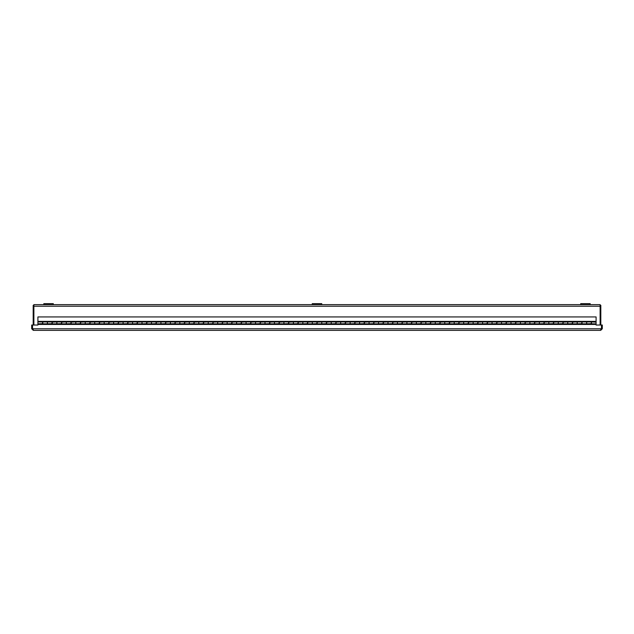 <?xml version="1.0" encoding="UTF-8"?>
<svg xmlns="http://www.w3.org/2000/svg" width="634" height="634" viewBox="0 0 634 634"><rect width="100%" height="100%" fill="white"/><g stroke="black" fill="none" stroke-linecap="round" stroke-linejoin="round"><path stroke-width="0.95" d="M33.879 325.02L33.879 304.637L43.825 304.637L33.879 304.637M600.121 304.637L590.175 304.637L600.121 304.637L600.121 325.02M580.72 304.637L321.731 304.637L580.72 304.637L580.72 303.654L590.175 303.654L590.175 304.637L580.72 304.637M312.269 304.637L53.28 304.637L312.269 304.637L312.269 303.654L321.731 303.654L321.731 304.637L312.269 304.637M33.879 305.334L33.182 305.334L33.182 325.02M600.121 305.334L600.818 305.334L600.818 325.02M33.285 329.648L32.397 328.761L32.397 325.02L31.7 325.02L31.7 328.761L33.285 330.346L32.532 328.761L32.532 325.02L37.905 325.02L37.905 324.434L596.095 324.434L591.292 324.22L591.292 321.945L586.704 321.945L586.704 324.22L581.83 324.22L581.83 321.945L577.241 321.945L577.241 324.22L572.367 324.22L572.367 321.945L567.779 321.945L567.779 324.22L562.905 324.22L562.905 321.945L558.316 321.945L558.316 324.22L553.45 324.22L553.45 321.945L548.862 321.945L548.862 324.22L543.988 324.22L543.988 321.945L539.399 321.945L539.399 324.22L534.525 324.22L534.525 321.945L529.937 321.945L529.937 324.22L525.063 324.22L525.063 321.945L520.474 321.945L520.474 324.22L515.601 324.22L515.601 321.945L511.012 321.945L511.012 324.22L506.146 324.22L506.146 321.945L501.557 321.945L501.557 324.22L496.684 324.22L496.684 321.945L492.095 321.945L492.095 324.22L487.221 324.22L487.221 321.945L482.632 321.945L482.632 324.22L477.759 324.22L477.759 321.945L473.17 321.945L473.17 324.22L468.304 324.22L468.304 321.945L463.716 321.945L463.716 324.22L458.842 324.22L458.842 321.945L454.253 321.945L454.253 324.22L449.379 324.22L449.379 321.945L444.791 321.945L444.791 324.22L439.917 324.22L439.917 321.945L435.328 321.945L435.328 324.22L430.454 324.22L430.454 321.945L425.866 321.945L425.866 324.22L421 324.22L421 321.945L416.411 321.945L416.411 324.22L411.537 324.22L411.537 321.945L406.949 321.945L406.949 324.22L402.075 324.22L402.075 321.945L397.486 321.945L397.486 324.22L392.612 324.22L392.612 321.945L388.024 321.945L388.024 324.22L383.158 324.22L383.158 321.945L378.569 321.945L378.569 324.22L373.695 324.22L373.695 321.945L369.107 321.945L369.107 324.22L364.233 324.22L364.233 321.945L359.644 321.945L359.644 324.22L354.771 324.22L354.771 321.945L350.182 321.945L350.182 324.22L345.308 324.22L345.308 321.945L340.72 321.945L340.72 324.22L335.854 324.22L335.854 321.945L331.265 321.945L331.265 324.22L326.391 324.22L326.391 321.945L321.803 321.945L321.803 324.22L316.929 324.22L316.929 321.945L312.34 321.945L312.34 324.22L307.466 324.22L307.466 321.945L302.878 321.945L302.878 324.22L298.004 324.22L298.004 321.945L293.415 321.945L293.415 324.22L288.549 324.22L288.549 321.945L283.961 321.945L283.961 324.22L279.087 324.22L279.087 321.945L274.498 321.945L274.498 324.22L269.624 324.22L269.624 321.945L265.036 321.945L265.036 324.22L260.162 324.22L260.162 321.945L255.573 321.945L255.573 324.22L250.707 324.22L250.707 321.945L246.119 321.945L246.119 324.22L241.245 324.22L241.245 321.945L236.656 321.945L236.656 324.22L231.782 324.22L231.782 321.945L227.194 321.945L227.194 324.22L222.32 324.22L222.32 321.945L217.731 321.945L217.731 324.22L212.858 324.22L212.858 321.945L208.269 321.945L208.269 324.22L203.403 324.22L203.403 321.945L198.814 321.945L198.814 324.22L193.941 324.22L193.941 321.945L189.352 321.945L189.352 324.22L184.478 324.22L184.478 321.945L179.89 321.945L179.89 324.22L175.016 324.22L175.016 321.945L170.427 321.945L170.427 324.22L165.561 324.22L165.561 321.945L160.973 321.945L160.973 324.22L156.099 324.22L156.099 321.945L151.51 321.945L151.51 324.22L146.636 324.22L146.636 321.945L142.048 321.945L142.048 324.22L137.174 324.22L137.174 321.945L132.585 321.945L132.585 324.22L127.711 324.22L127.711 321.945L123.123 321.945L123.123 324.22L118.257 324.22L118.257 321.945L113.668 321.945L113.668 324.22L108.794 324.22L108.794 321.945L104.206 321.945L104.206 324.22L99.332 324.22L99.332 321.945L94.743 321.945L94.743 324.22L89.87 324.22L89.87 321.945L85.281 321.945L85.281 324.22L80.407 324.22L80.407 321.945L75.826 321.945L75.826 324.22L70.953 324.22L70.953 321.945L66.364 321.945L66.364 324.22L61.49 324.22L61.49 321.945L56.901 321.945L56.901 324.22L52.028 324.22L52.028 321.945L47.439 321.945L47.439 324.22L42.565 324.22L42.565 321.945L37.905 321.945L37.905 324.434M596.095 324.434L596.095 325.02L601.468 325.02L601.468 328.761L600.715 330.346L602.3 328.761L602.3 325.02L601.603 325.02L601.603 328.761L600.715 329.648M32.397 328.761L31.7 328.761M602.3 328.761L601.603 328.761M600.715 330.346L33.285 330.346L600.715 330.346M42.779 322.159L42.779 321.573L37.905 321.573L37.905 316.937L596.095 316.937L596.095 323.839L591.506 323.839L591.506 321.945L596.095 322.159M37.905 321.383L596.095 321.383M591.506 322.159L591.506 321.573L586.632 321.573L586.632 323.839L582.044 323.839L582.044 321.945L586.632 321.945M47.368 321.945L42.779 321.945L42.779 323.839L47.368 323.839L47.368 321.573L52.242 321.573L52.242 323.839L56.83 323.839L56.83 321.573L61.704 321.573L61.704 323.839L66.293 323.839L66.293 321.573L71.166 321.573L71.166 323.839L75.755 323.839L75.755 321.573L80.621 321.573L80.621 323.839L85.21 323.839L85.21 321.573L90.083 321.573L90.083 323.839L94.672 323.839L94.672 321.573L99.546 321.573L99.546 323.839L104.135 323.839L104.135 321.573L109.008 321.573L109.008 323.839L113.597 323.839L113.597 321.573L118.463 321.573L118.463 323.839L123.051 323.839L123.051 321.573L127.925 321.573L127.925 323.839L132.514 323.839L132.514 321.573L137.388 321.573L137.388 323.839L141.976 323.839L141.976 321.573L146.85 321.573L146.85 323.839L151.439 323.839L151.439 321.573L156.313 321.573L156.313 323.839L160.901 323.839L160.901 321.573L165.767 321.573L165.767 323.839L170.356 323.839L170.356 321.573L175.23 321.573L175.23 323.839L179.818 323.839L179.818 321.573L184.692 321.573L184.692 323.839L189.281 323.839L189.281 321.573L194.155 321.573L194.155 323.839L198.743 323.839L198.743 321.573L203.617 321.573L203.617 323.839L208.206 323.839L208.206 321.573L213.072 321.573L213.072 323.839L217.66 323.839L217.66 321.573L222.534 321.573L222.534 323.839L227.123 323.839L227.123 321.573L231.996 321.573L231.996 323.839L236.585 323.839L236.585 321.573L241.459 321.573L241.459 323.839L246.047 323.839L246.047 321.573L250.913 321.573L250.913 323.839L255.502 323.839L255.502 321.573L260.376 321.573L260.376 323.839L264.964 323.839L264.964 321.573L269.838 321.573L269.838 323.839L274.427 323.839L274.427 321.573L279.301 321.573L279.301 323.839L283.889 323.839L283.889 321.573L288.763 321.573L288.763 323.839L293.352 323.839L293.352 321.573L298.218 321.573L298.218 323.839L302.806 323.839L302.806 321.573L307.68 321.573L307.68 323.839L312.269 323.839L312.269 321.573L317.143 321.573L317.143 323.839L321.731 323.839L321.731 321.573L326.605 321.573L326.605 323.839L331.194 323.839L331.194 321.573L336.06 321.573L336.06 323.839L340.648 323.839L340.648 321.573L345.522 321.573L345.522 323.839L350.111 323.839L350.111 321.573L354.985 321.573L354.985 323.839L359.573 323.839L359.573 321.573L364.447 321.573L364.447 323.839L369.036 323.839L369.036 321.573L373.909 321.573L373.909 323.839L378.498 323.839L378.498 321.573L383.364 321.573L383.364 323.839L387.953 323.839L387.953 321.573L392.826 321.573L392.826 323.839L397.415 323.839L397.415 321.573L402.289 321.573L402.289 323.839L406.877 323.839L406.877 321.573L411.751 321.573L411.751 323.839L416.34 323.839L416.34 321.573L421.214 321.573L421.214 323.839L425.794 323.839L425.794 321.573L430.668 321.573L430.668 323.839L435.257 323.839L435.257 321.573L440.131 321.573L440.131 323.839L444.719 323.839L444.719 321.573L449.593 321.573L449.593 323.839L454.182 323.839L454.182 321.573L459.056 321.573L459.056 323.839L463.644 323.839L463.644 321.573L468.51 321.573L468.51 323.839L473.099 323.839L473.099 321.573L477.973 321.573L477.973 323.839L482.561 323.839L482.561 321.573L487.435 321.573L487.435 323.839L492.024 323.839L492.024 321.573L496.897 321.573L496.897 323.839L501.486 323.839L501.486 321.573L506.36 321.573L506.36 323.839L510.949 323.839L510.949 321.573L515.814 321.573L515.814 323.839L520.403 323.839L520.403 321.573L525.277 321.573L525.277 323.839L529.865 323.839L529.865 321.573L534.739 321.573L534.739 323.839L539.328 323.839L539.328 321.573L544.202 321.573L544.202 323.839L548.79 323.839L548.79 321.573L553.656 321.573L553.656 323.839L558.245 323.839L558.245 321.573L563.119 321.573L563.119 323.839L567.707 323.839L567.707 321.573L572.581 321.573L572.581 323.839L577.17 323.839L577.17 321.573L582.044 321.573L582.044 322.159M52.242 322.159L56.83 321.945M61.704 322.159L66.293 321.945M71.166 322.159L75.755 321.945M80.621 322.159L85.21 321.945M90.083 322.159L94.672 321.945M99.546 322.159L104.135 321.945M109.008 322.159L113.597 321.945M118.463 322.159L123.051 321.945M127.925 322.159L132.514 321.945M137.388 322.159L141.976 321.945M146.85 322.159L151.439 321.945M156.313 322.159L160.901 321.945M165.767 322.159L170.356 321.945M175.23 322.159L179.818 321.945M184.692 322.159L189.281 321.945M194.155 322.159L198.743 321.945M203.617 322.159L208.206 321.945M213.072 322.159L217.66 321.945M222.534 322.159L227.123 321.945M231.996 322.159L236.585 321.945M241.459 322.159L246.047 321.945M250.913 322.159L255.502 321.945M260.376 322.159L264.964 321.945M269.838 322.159L274.427 321.945M279.301 322.159L283.889 321.945M288.763 322.159L293.352 321.945M298.218 322.159L302.806 321.945M307.68 322.159L312.269 321.945M317.143 322.159L321.731 321.945M326.605 322.159L331.194 321.945M336.06 322.159L340.648 321.945M345.522 322.159L350.111 321.945M354.985 322.159L359.573 321.945M364.447 322.159L369.036 321.945M373.909 322.159L378.498 321.945M383.364 322.159L387.953 321.945M392.826 322.159L397.415 321.945M402.289 322.159L406.877 321.945M411.751 322.159L416.34 321.945M421.214 322.159L425.794 321.945M430.668 322.159L435.257 321.945M440.131 322.159L444.719 321.945M449.593 322.159L454.182 321.945M459.056 322.159L463.644 321.945M468.51 322.159L473.099 321.945M477.973 322.159L482.561 321.945M487.435 322.159L492.024 321.945M496.897 322.159L501.486 321.945M506.36 322.159L510.949 321.945M515.814 322.159L520.403 321.945M525.277 322.159L529.865 321.945M534.739 322.159L539.328 321.945M544.202 322.159L548.79 321.945M553.656 322.159L558.245 321.945M563.119 322.159L567.707 321.945M572.581 322.159L577.17 321.945M591.292 323.665L586.704 323.839M581.83 323.665L577.241 323.839M572.367 323.665L567.779 323.839M562.905 323.665L558.316 323.839M553.45 323.665L548.862 323.839M543.988 323.665L539.399 323.839M534.525 323.665L529.937 323.839M525.063 323.665L520.474 323.839M515.601 323.665L511.012 323.839M506.146 323.665L501.557 323.839M496.684 323.665L492.095 323.839M487.221 323.665L482.632 323.839M477.759 323.665L473.17 323.839M468.304 323.665L463.716 323.839M458.842 323.665L454.253 323.839M449.379 323.665L444.791 323.839M439.917 323.665L435.328 323.839M430.454 323.665L425.866 323.839M421 323.665L416.411 323.839M411.537 323.665L406.949 323.839M402.075 323.665L397.486 323.839M392.612 323.665L388.024 323.839M383.158 323.665L378.569 323.839M373.695 323.665L369.107 323.839M364.233 323.665L359.644 323.839M354.771 323.665L350.182 323.839M345.308 323.665L340.72 323.839M335.854 323.665L331.265 323.839M326.391 323.665L321.803 323.839M316.929 323.665L312.34 323.839M307.466 323.665L302.878 323.839M298.004 323.665L293.415 323.839M288.549 323.665L283.961 323.839M279.087 323.665L274.498 323.839M269.624 323.665L265.036 323.839M260.162 323.665L255.573 323.839M250.707 323.665L246.119 323.839M241.245 323.665L236.656 323.839M231.782 323.665L227.194 323.839M222.32 323.665L217.731 323.839M212.858 323.665L208.269 323.839M203.403 323.665L198.814 323.839M193.941 323.665L189.352 323.839M184.478 323.665L179.89 323.839M175.016 323.665L170.427 323.839M165.561 323.665L160.973 323.839M156.099 323.665L151.51 323.839M146.636 323.665L142.048 323.839M137.174 323.665L132.585 323.839M127.711 323.665L123.123 323.839M118.257 323.665L113.668 323.839M108.794 323.665L104.206 323.839M99.332 323.665L94.743 323.839M89.87 323.665L85.281 323.839M80.407 323.665L75.826 323.839M70.953 323.665L66.364 323.839M61.49 323.665L56.901 323.839M52.028 323.665L47.439 323.839M42.565 323.665L37.905 323.839M53.28 304.637L43.825 304.637L43.825 303.654L53.28 303.654L53.28 304.637M590.175 304.637L590.175 303.654M33.879 306.222L600.121 306.222M601.468 328.761L32.532 328.761"/></g></svg>
